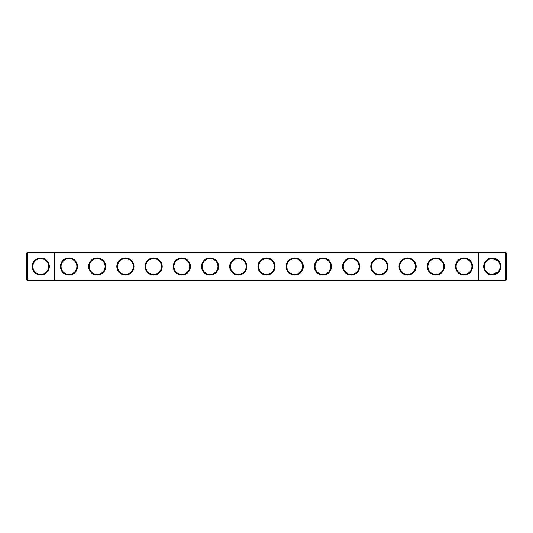 <?xml version="1.0" encoding="UTF-8"?>
<svg xmlns="http://www.w3.org/2000/svg" width="533" height="533" viewBox="0 0 533 533"><rect width="100%" height="100%" fill="white"/><g stroke="black" fill="none" stroke-linecap="round" stroke-linejoin="round"><path stroke-width="0.8" d="M35.185 260.93C36.97 258.005 44.572 258.032 46.331 260.93M54.193 252.389L27.33 252.389L27.33 279.932L54.193 279.932L54.193 253.068L26.65 253.068L26.65 279.932L27.33 279.932L27.33 280.611L54.193 280.611L54.193 279.932L478.134 279.932L478.134 253.068L54.866 253.068L54.866 279.932L54.193 280.611L478.807 280.611L478.134 279.932L478.807 279.932L478.807 253.068L478.134 253.068L478.807 252.389L478.807 253.068L505.67 253.068L505.67 279.932L478.807 279.932L478.807 280.611L505.67 280.611L506.35 279.932L506.35 253.068L505.67 253.068L505.67 252.389L54.193 252.389L54.193 253.068L54.866 253.068L54.193 252.389M40.761 274.375A7.875 7.875 0 0 1 33.939 262.562A7.875 7.875 0 0 1 47.584 262.562A7.875 7.875 0 0 1 40.761 274.375C38.156 274.155 36.297 273.382 35.185 272.07M46.318 272.083L44.106 273.629M505.67 252.389L506.35 253.068M27.33 252.389L26.65 253.068M40.761 275.055A8.555 8.555 0 0 1 33.352 262.223A8.555 8.555 0 0 1 48.17 262.223A8.555 8.555 0 0 1 40.761 275.055M68.977 275.081A8.581 8.581 0 0 0 76.406 262.209A8.581 8.581 0 0 0 61.548 262.209A8.581 8.581 0 0 0 68.977 275.081M97.193 275.081A8.581 8.581 0 0 0 104.621 262.209A8.581 8.581 0 0 0 89.764 262.209A8.581 8.581 0 0 0 97.193 275.081M125.415 275.081A8.581 8.581 0 0 0 132.844 262.209A8.581 8.581 0 0 0 117.98 262.209A8.581 8.581 0 0 0 125.415 275.081M153.631 275.081A8.581 8.581 0 0 0 161.059 262.209A8.581 8.581 0 0 0 146.202 262.209A8.581 8.581 0 0 0 153.631 275.081M181.846 275.081A8.581 8.581 0 0 0 189.275 262.209A8.581 8.581 0 0 0 174.418 262.209A8.581 8.581 0 0 0 181.846 275.081M210.062 275.081A8.581 8.581 0 0 0 217.491 262.209A8.581 8.581 0 0 0 202.633 262.209A8.581 8.581 0 0 0 210.062 275.081M238.284 275.081A8.581 8.581 0 0 0 245.713 262.209A8.581 8.581 0 0 0 230.856 262.209A8.581 8.581 0 0 0 238.284 275.081M266.5 275.081A8.581 8.581 0 0 0 273.929 262.209A8.581 8.581 0 0 0 259.071 262.209A8.581 8.581 0 0 0 266.5 275.081M294.716 275.081A8.581 8.581 0 0 0 302.144 262.209A8.581 8.581 0 0 0 287.287 262.209A8.581 8.581 0 0 0 294.716 275.081M322.938 275.081A8.581 8.581 0 0 0 330.367 262.209A8.581 8.581 0 0 0 315.509 262.209A8.581 8.581 0 0 0 322.938 275.081M351.154 275.081A8.581 8.581 0 0 0 358.582 262.209A8.581 8.581 0 0 0 343.725 262.209A8.581 8.581 0 0 0 351.154 275.081M379.369 275.081A8.581 8.581 0 0 0 386.798 262.209A8.581 8.581 0 0 0 371.941 262.209A8.581 8.581 0 0 0 379.369 275.081M407.585 275.081A8.581 8.581 0 0 0 415.02 262.209A8.581 8.581 0 0 0 400.156 262.209A8.581 8.581 0 0 0 407.585 275.081M435.807 275.081A8.581 8.581 0 0 0 443.236 262.209A8.581 8.581 0 0 0 428.379 262.209A8.581 8.581 0 0 0 435.807 275.081M464.023 275.081A8.581 8.581 0 0 0 471.452 262.209A8.581 8.581 0 0 0 456.594 262.209A8.581 8.581 0 0 0 464.023 275.081M492.239 275.055A8.555 8.555 0 0 0 499.648 262.223A8.555 8.555 0 0 0 484.83 262.223A8.555 8.555 0 0 0 492.239 275.055M496.856 260.117L492.239 258.625L497.509 260.644M493.738 258.765L495.17 259.185M492.739 258.638L492.372 258.625M495.99 259.571L495.364 259.271M492.692 258.632L492.239 258.625L492.692 258.632M43.02 274.049L41.98 274.282L43.02 274.049M68.977 274.402A7.902 7.902 0 0 0 75.819 262.549A7.902 7.902 0 0 0 62.134 262.549A7.902 7.902 0 0 0 68.977 274.402M97.193 274.402A7.902 7.902 0 0 0 104.035 262.549A7.902 7.902 0 0 0 90.35 262.549A7.902 7.902 0 0 0 97.193 274.402M125.415 274.402A7.902 7.902 0 0 0 132.257 262.549A7.902 7.902 0 0 0 118.573 262.549A7.902 7.902 0 0 0 125.415 274.402M153.631 274.402A7.902 7.902 0 0 0 160.473 262.549A7.902 7.902 0 0 0 146.788 262.549A7.902 7.902 0 0 0 153.631 274.402M181.846 274.402A7.902 7.902 0 0 0 188.689 262.549A7.902 7.902 0 0 0 175.004 262.549A7.902 7.902 0 0 0 181.846 274.402M210.062 274.402A7.902 7.902 0 0 0 216.904 262.549A7.902 7.902 0 0 0 203.22 262.549A7.902 7.902 0 0 0 210.062 274.402M238.284 274.402A7.902 7.902 0 0 0 245.127 262.549A7.902 7.902 0 0 0 231.442 262.549A7.902 7.902 0 0 0 238.284 274.402M266.5 274.402A7.902 7.902 0 0 0 273.342 262.549A7.902 7.902 0 0 0 259.658 262.549A7.902 7.902 0 0 0 266.5 274.402M294.716 274.402A7.902 7.902 0 0 0 301.558 262.549A7.902 7.902 0 0 0 287.873 262.549A7.902 7.902 0 0 0 294.716 274.402M322.938 274.402A7.902 7.902 0 0 0 329.78 262.549A7.902 7.902 0 0 0 316.096 262.549A7.902 7.902 0 0 0 322.938 274.402M351.154 274.402A7.902 7.902 0 0 0 357.996 262.549A7.902 7.902 0 0 0 344.311 262.549A7.902 7.902 0 0 0 351.154 274.402M379.369 274.402A7.902 7.902 0 0 0 386.212 262.549A7.902 7.902 0 0 0 372.527 262.549A7.902 7.902 0 0 0 379.369 274.402M407.585 274.402A7.902 7.902 0 0 0 414.427 262.549A7.902 7.902 0 0 0 400.743 262.549A7.902 7.902 0 0 0 407.585 274.402M435.807 274.402A7.902 7.902 0 0 0 442.65 262.549A7.902 7.902 0 0 0 428.965 262.549A7.902 7.902 0 0 0 435.807 274.402M464.023 274.402A7.902 7.902 0 0 0 470.866 262.549A7.902 7.902 0 0 0 457.181 262.549A7.902 7.902 0 0 0 464.023 274.402M505.67 280.611L505.67 279.932L506.35 279.932M492.239 274.375A7.875 7.875 0 0 0 499.061 262.562A7.875 7.875 0 0 0 485.416 262.562A7.875 7.875 0 0 0 492.239 274.375L497.815 272.07M26.65 279.932L27.33 280.611M489.98 274.049L491.02 274.282L489.98 274.049M488.894 273.629L486.682 272.083"/></g></svg>
